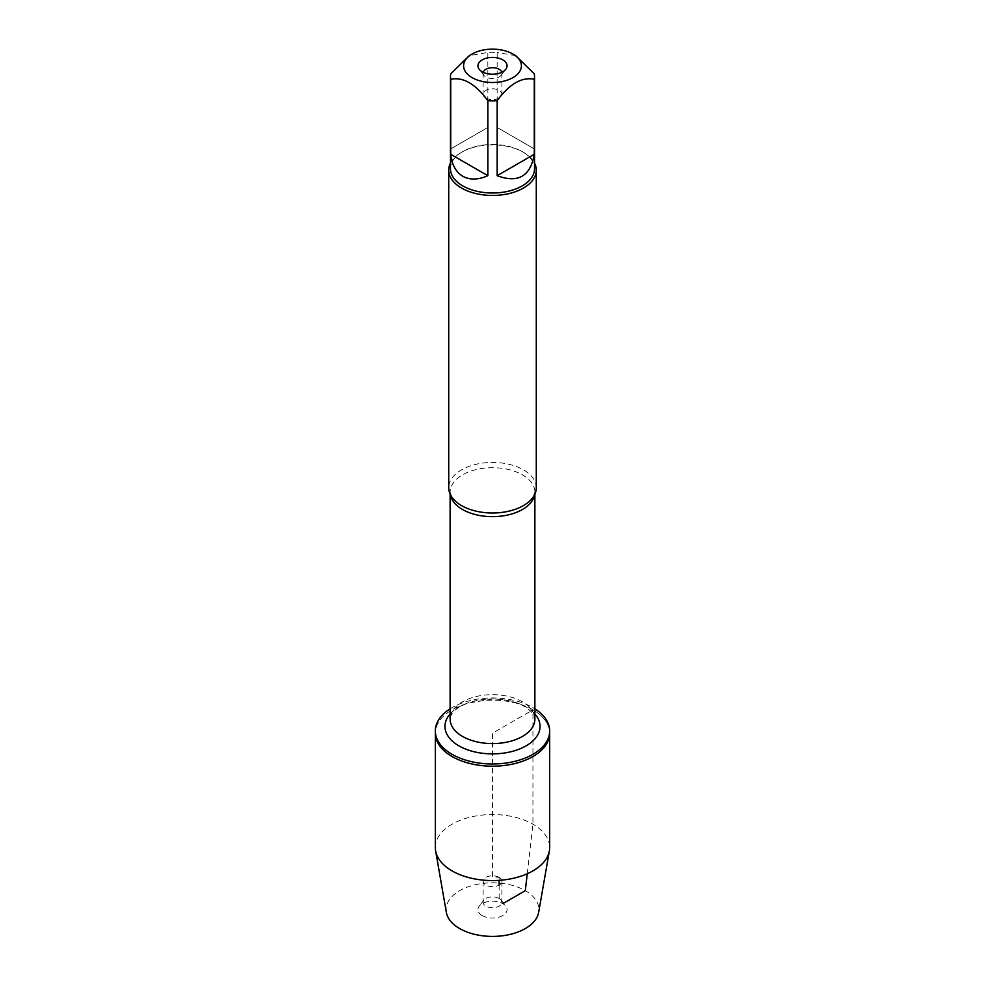 <?xml version="1.0" encoding="UTF-8"?>
<svg xmlns="http://www.w3.org/2000/svg" width="985" height="985" viewBox="0 0 985 985"><rect width="100%" height="100%" fill="white"/><g stroke="black" fill="none" stroke-linecap="round" stroke-linejoin="round"><path stroke-width="0.74" stroke-dasharray="4.92 3.69" d="M450.12 708.806A57.179 33.01 180 0 1 532.934 707.624A57.179 33.01 180 0 1 534.88 708.806M527.258 873.769L532.934 824.211L532.934 709.84A57.179 33.01 0 0 0 470.621 702.687A57.179 33.01 0 0 0 435.321 733.185A57.179 33.01 180 0 1 492.5 700.175A57.179 33.01 180 0 1 549.679 733.185A57.179 33.01 0 0 0 532.934 709.84L492.5 733.185L492.5 876.798L499.149 877.389L499.149 880.344M536.283 487.723A43.783 25.278 0 0 0 523.466 469.845A43.783 25.278 0 0 0 475.743 464.366A43.783 25.278 0 0 0 448.717 487.723M450.465 163.091A43.783 25.278 180 0 1 461.534 152.293A43.783 25.278 180 0 1 523.466 152.293L523.466 152.293A43.783 25.278 180 0 1 534.535 163.091M485.851 98.044A9.394 5.43 0 0 0 496.095 99.214A9.394 5.43 0 0 0 501.894 94.203A9.394 5.43 0 0 0 499.149 90.374A9.394 5.43 0 0 0 488.905 89.192A9.394 5.43 0 0 0 483.106 94.203A9.394 5.43 0 0 0 485.851 98.044M483.216 72.299A9.394 5.43 0 0 0 483.106 73.136A9.394 5.43 0 0 0 483.918 75.34A9.394 5.43 0 0 0 492.5 78.554A9.394 5.43 0 0 0 501.082 75.34A9.394 5.43 0 0 0 501.894 73.136A9.394 5.43 0 0 0 501.784 72.299M534.276 148.895L497.154 127.459L534.276 148.895L534.276 73.875M497.154 127.459L497.154 52.439A42.035 24.268 0 0 0 487.846 52.439L469.279 55.64M515.721 55.64L497.154 52.439M487.846 127.459L450.724 148.895L487.846 127.459L487.846 52.439M450.724 148.895L450.724 73.875M450.465 168.73A42.035 24.268 180 0 1 462.778 151.579A42.035 24.268 180 0 1 522.222 151.579L522.222 151.579A42.035 24.268 180 0 1 534.535 168.73M522.222 151.579L523.466 152.293L522.222 151.579M435.321 847.556A57.179 33.01 180 0 1 492.5 814.546A57.179 33.01 180 0 1 549.679 847.556M446.328 912.295A46.406 26.792 180 0 1 492.5 882.819A46.406 26.792 180 0 1 538.672 912.295M499.149 877.389A9.394 5.43 0 0 0 488.905 876.219A9.394 5.43 0 0 0 483.106 881.23A9.394 5.43 0 0 0 492.5 886.648A9.394 5.43 0 0 0 501.894 881.23A9.394 5.43 0 0 0 499.149 877.389M499.149 898.468A9.394 5.43 0 0 0 483.918 900.093A9.394 5.43 0 0 0 483.106 902.297A9.394 5.43 0 0 0 492.5 907.727A9.394 5.43 0 0 0 501.894 902.297A9.394 5.43 0 0 0 501.082 900.093A9.394 5.43 0 0 0 499.149 898.468M482.207 915.558A14.566 8.409 180 0 1 479.202 906.175A14.566 8.409 180 0 1 502.793 903.664A14.566 8.409 180 0 1 505.798 906.175A14.566 8.409 180 0 1 500.762 916.53A14.566 8.409 180 0 1 482.207 915.558M499.149 885.059L499.149 898.468L502.793 903.664L503.52 903.245M450.305 494.482A42.38 24.465 180 0 1 450.12 492.168A42.38 24.465 180 0 1 476.284 469.562A42.38 24.465 180 0 1 522.469 474.868A42.38 24.465 180 0 1 534.88 492.168A42.38 24.465 180 0 1 534.695 494.482M522.469 701.825A42.38 24.465 0 0 0 476.284 696.518A42.38 24.465 0 0 0 450.12 719.124C450.576 712.869 456.4 707.562 467.592 703.204L492.931 699.018C505.65 699.276 516.214 701.776 524.611 706.553C536.702 714.691 534.51 718.385 534.88 719.124A42.38 24.465 0 0 0 522.469 701.825M450.12 713.977A47.551 27.457 180 0 1 526.125 707.021A47.551 27.457 180 0 1 534.88 713.977M534.88 494.076L534.88 492.168L532.799 497.61M450.12 494.076L450.12 492.168L452.201 497.61M483.106 73.136L483.106 94.203M501.894 73.136L501.894 94.203M501.082 75.34L505.798 69.258M483.918 75.34L479.202 69.258M462.778 151.579L461.534 152.293M483.106 881.23L483.106 902.297M501.894 881.23L501.894 902.297M483.918 900.093L479.202 906.175M501.082 900.093L505.798 906.175"/><path stroke-width="1.48" d="M534.88 708.806A57.179 33.01 180 0 1 549.679 730.968A57.179 33.01 180 0 1 492.5 763.978A57.179 33.01 180 0 1 435.321 730.968A57.179 33.01 180 0 1 450.12 708.806M549.679 730.968L549.679 847.556A57.179 33.01 180 0 1 549.384 850.855A57.179 33.01 180 0 1 511.707 878.645A57.179 33.01 180 0 1 452.066 870.9A57.179 33.01 180 0 1 435.616 850.855A57.179 33.01 180 0 1 435.321 847.556L435.321 733.185A57.179 33.01 0 0 0 492.5 766.195A57.179 33.01 0 0 0 549.679 733.185A57.179 33.01 180 0 1 514.379 763.683A57.179 33.01 180 0 1 452.066 756.529A57.179 33.01 180 0 1 435.321 733.185L435.321 730.968M448.717 170.171L448.717 487.723A43.783 25.278 0 0 0 452.201 497.61A43.783 25.278 0 0 0 461.534 505.588A43.783 25.278 0 0 0 532.799 497.61A43.783 25.278 0 0 0 536.283 487.723L536.283 170.171A43.783 25.278 180 0 1 492.5 195.449A43.783 25.278 180 0 1 448.717 170.171A43.783 25.278 180 0 1 450.465 163.091M534.535 163.091A43.783 25.278 180 0 1 536.283 170.171M501.784 72.299A9.394 5.43 0 0 0 499.149 69.295A9.394 5.43 0 0 0 489.582 67.977A9.394 5.43 0 0 0 483.216 72.299M502.793 59.876A14.566 8.409 180 0 1 505.798 69.258A14.566 8.409 180 0 1 492.5 74.232A14.566 8.409 180 0 1 479.202 69.258A14.566 8.409 180 0 1 484.238 58.903A14.566 8.409 180 0 1 502.793 59.876M472.074 77.618A28.885 16.671 0 0 0 512.926 77.618A28.885 16.671 0 0 0 512.926 54.027A28.885 16.671 0 0 0 495.701 49.25A28.885 16.671 0 0 0 472.074 54.027A28.885 16.671 0 0 0 472.074 77.618M497.154 175.699C518.122 183.444 530.496 176.29 534.276 154.276L497.154 175.699L497.154 100.679C509.54 83.873 521.915 76.731 534.276 79.256A42.035 24.268 0 0 0 534.535 76.559A42.035 24.268 0 0 0 534.276 73.875L515.721 55.64L512.926 54.027M534.276 154.276L534.276 79.256M472.074 54.027L469.279 55.64L450.724 73.875A42.035 24.268 0 0 0 450.465 76.559A42.035 24.268 0 0 0 450.724 79.256C463.098 76.744 475.472 83.885 487.846 100.679A42.035 24.268 0 0 0 497.154 100.679M450.724 154.276C451.906 164.803 455.932 172.129 462.778 176.253C469.771 180.12 478.131 179.935 487.846 175.699L450.724 154.276L450.724 79.256M487.846 175.699L487.846 100.679M534.535 76.559L534.535 168.73A42.035 24.268 180 0 1 508.592 191.152A42.035 24.268 180 0 1 462.778 185.894A42.035 24.268 180 0 1 450.465 168.73L450.465 76.559M549.384 850.855L538.672 912.295A46.406 26.792 180 0 1 508.088 934.851A46.406 26.792 180 0 1 459.687 928.559A46.406 26.792 180 0 1 446.328 912.295L435.616 850.855M499.149 880.344L499.149 885.059M503.52 903.245L525.313 890.662L527.258 873.769M534.695 494.482A42.38 24.465 180 0 1 492.5 516.645A42.38 24.465 180 0 1 450.305 494.482M450.12 494.076L450.12 719.124A42.38 24.465 0 0 0 492.5 743.589A42.38 24.465 0 0 0 534.88 719.124L534.88 494.076M534.88 713.977A47.551 27.457 180 0 1 492.5 753.882A47.551 27.457 180 0 1 450.12 713.977"/></g></svg>
